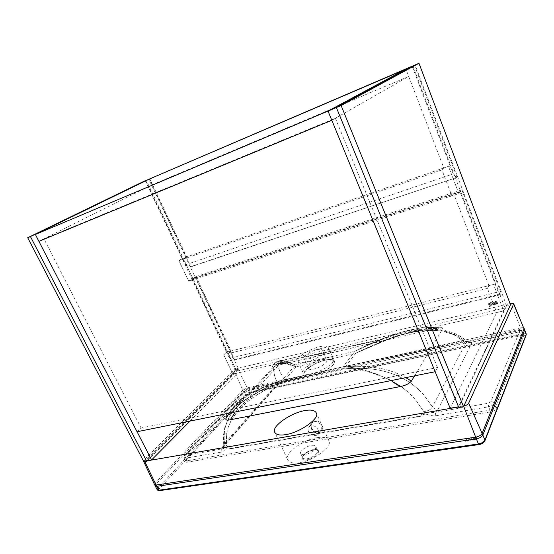 <?xml version="1.0" encoding="UTF-8"?>
<svg xmlns="http://www.w3.org/2000/svg" width="554" height="554" viewBox="0 0 554 554"><rect width="100%" height="100%" fill="white"/><g stroke="black" fill="none" stroke-linecap="round" stroke-linejoin="round"><path stroke-width="0.42" stroke-dasharray="2.77 2.08" d="M471.558 439.654L471.094 440.105L471.433 439.294L470.374 439.28L469.065 440.215L471.094 440.111L469.203 440.382L469.55 439.564L470.367 439.274L471.558 439.654M316.943 437.708C303.502 439.634 284.721 452.937 287.484 459.294C288.8 462.528 292.657 463.677 299.063 462.742C312.781 461.101 332.241 447.002 329.09 441.053C327.608 437.708 323.557 436.594 316.943 437.708M317.56 434.932C318.952 433.893 319.187 432.293 318.266 430.153C316.68 427.037 314.402 425.534 311.41 425.624L309.831 426.282C308.107 427.695 307.685 429.544 308.543 431.843C310.309 434.641 312.775 435.873 315.953 435.534L317.56 434.932L319.554 432.148C321.126 430.811 321.632 428.928 321.057 426.504L321.015 426.345C319.18 421.996 316.5 420.569 312.968 422.072L312.968 422.072C311.3 423.45 310.739 425.375 311.293 427.854L311.348 428.048C313.266 432.355 316.002 433.72 319.554 432.148C317.262 434.218 314.54 432.75 311.369 427.75L311.029 427.716C308.53 419.655 320.06 417.979 321.971 426.199L321.057 426.504M304.922 454.543C302.553 454.903 301.12 454.488 300.621 453.297C299.569 451.025 306.507 446.067 311.452 445.395C313.841 445.014 315.302 445.423 315.822 446.628C316.93 448.851 309.901 453.906 304.922 454.543M326.791 360.564C327.892 362.517 319.582 367.918 313.702 369.089C310.69 369.747 308.917 369.497 308.398 368.341L308.495 367.503C308.82 365.356 316.403 360.813 321.375 359.844C323.688 359.304 325.35 359.338 326.375 359.941L322.241 350.308C323.307 352.178 314.942 357.545 309.07 358.763C306.05 359.449 304.298 359.234 303.8 358.126C302.809 356.194 311.036 350.959 316.86 349.706C319.914 348.985 321.708 349.186 322.241 350.308M319.388 346.762C324.506 345.551 327.511 345.883 328.418 347.76C330.232 350.841 316.216 359.851 306.397 361.866C301.39 362.995 298.488 362.635 297.678 360.793C296.071 357.538 309.7 348.882 319.388 346.762M342.926 366.845L358.133 366.194C366.201 366.132 374.726 367.101 383.721 369.096C391.034 370.751 398.388 373.597 405.77 377.627C398.132 373.5 390.785 370.654 383.721 369.096L374.906 367.413L366.651 366.519L353.771 366.229L342.926 366.845L311.722 373.694C321.549 371.782 335.461 362.69 333.577 359.449C332.635 357.482 329.602 357.081 324.485 358.244C314.797 360.252 301.258 368.985 302.934 372.406C303.786 374.338 306.715 374.767 311.722 373.694L282.007 380.21L273.946 383.008L257.444 390.078L250.166 394.074L243.012 398.845C237.624 402.716 232.985 407.502 229.086 413.201C232.825 407.661 237.465 402.876 243.012 398.845L248.434 395.141C241.129 399.559 234.688 405.583 229.086 413.201M477.049 437.535L474.127 437.972L474.508 438.408L476.835 438.062L477.049 437.542L474.134 437.979L474.508 438.408L476.835 438.062L477.049 437.542M474.328 439.724L476.398 439.142L476.675 438.456L474.314 439.17L475.609 439.232L474.328 439.724L476.398 439.135L476.675 438.449L474.314 439.17M473.802 438.38L472.631 438.069L466.787 439.017L466.586 439.481L473.802 438.38L472.624 438.062L466.78 439.01L466.586 439.474L473.802 438.373M473.85 439.038L471.939 439.828L473.691 439.814L472.701 439.661L473.85 439.038L472.701 439.654L473.691 439.814L471.939 439.821L473.85 439.038M467.223 439.793L466.392 439.918L465.741 441.441C468.199 441.067 469.127 440.742 468.518 440.478L468.102 440.319L469.072 439.516L466.974 440.382L467.223 439.786L466.974 440.375L467.347 440.319L469.072 439.509L468.095 440.312L468.518 440.472C469.127 440.742 468.199 441.06 465.741 441.434L466.385 439.911L467.223 439.786M510.068 303.64L237.514 368.389L234.003 370.224L144.075 459.813L143.507 461.129M458.587 406.968L463.857 406.054M143.534 461.163L147.316 460.817M226.496 417.737L228.968 413.381L226.115 418.194L271.896 368.583C273.413 367.032 275.532 365.903 278.267 365.19L438.671 327.926C441.988 327.241 443.255 327.677 442.466 329.228L414.572 375.861M282.007 380.21L271.758 384.559L263.358 388.956C252.52 395.085 243.261 402.73 235.582 411.892L244.667 402.377L255.346 394.012L263.358 388.956L271.758 384.559L282.007 380.21L295.462 364.899L284.832 360.959C281.951 360.19 279.909 360.28 278.71 361.243L278.018 362.842L278.267 365.19C275.532 365.91 273.413 367.039 271.896 368.583C272.762 364.103 275.186 361.838 279.168 361.776C283.669 361.527 289.105 362.572 295.462 364.899L354.892 351.271C379.822 337.635 406.401 330.046 434.634 328.487L442.466 329.228L442.487 327.892L431.31 327.414L418.332 328.377C406.283 330.413 394.393 333.84 382.662 338.66L354.892 351.271C381.831 338.508 410.68 326.728 438.699 328.751M271.896 368.583C272.665 364.186 275.089 361.921 279.168 361.776C283.6 361.513 289.029 362.558 295.462 364.899M281.979 380.217L265.622 386.304L248.434 395.141L279.168 361.776L286.009 361.277L284.832 360.959C281.917 360.19 279.874 360.28 278.71 361.243L278.018 362.842L278.267 365.19M382.662 376.637L390.702 380.667L382.662 376.637M438.671 327.926L429.108 327.428L418.332 328.377C406.47 330.357 394.58 333.785 382.662 338.66L354.892 351.271L342.905 366.852L351.527 367.392L362.815 369.622L379.822 375.404M295.407 364.871L286.009 361.277L382.662 338.66L389.24 336.23C397.64 333.363 404.399 331.361 409.51 330.246C418.616 327.643 429.606 326.86 442.487 327.892M349.297 367.15L356.451 368.168C363.396 369.504 370.861 371.782 378.853 375.003M275.082 377.558L273.503 369.947C274.036 365.723 276.134 363.556 279.805 363.438L280.192 363.403C284.521 363.216 289.894 364.338 296.307 366.755L286.563 363.161C283.281 362.205 280.864 362.15 279.299 363.002L278.156 365.093L278.385 367.427L280.622 373.091L284.569 380.058L277.706 383.216L274.756 376.665L273.503 369.947C273.974 365.785 276.072 363.618 279.805 363.438L283.953 363.5L296.307 366.755L323.307 360.606C315.323 363.175 309.257 366.603 305.109 370.875C302.186 374.94 303.994 376.678 310.531 376.104L314.686 375.203C323.058 372.523 329.284 368.985 333.363 364.58C335.946 360.571 333.951 358.937 327.359 359.685L323.19 360.668C315.184 362.801 304.832 369.352 304.084 372.752C303.405 375.46 305.6 376.491 310.669 375.861L314.741 374.968C325.87 371.969 337.919 362.718 333.529 360.301C332.192 359.47 330.073 359.29 327.165 359.768L323.19 360.668M224.412 431.954L224.128 437.895L224.55 443.484L223.726 445.451C223.948 446.302 224.848 446.434 226.427 445.852L226.524 434.322L228.276 426.982L231.655 419.51L237.119 411.719L245.187 403.589L254.064 396.747L266.412 389.337L282.886 382.121L277.54 383.943C267.381 387.405 257.984 391.796 249.342 397.1C239.764 402.8 232.528 410.514 227.632 420.23L225.513 426.171L224.412 431.954L224.128 437.895L224.55 443.484L223.726 445.451C223.892 446.295 224.792 446.427 226.427 445.852L226.524 434.322M415.735 400.016L423.658 411.518C428.083 411.103 430.998 409.538 432.39 406.823L423.762 394.836L418.505 389.414L411.213 383.472C389.137 368.41 366.713 367.718 348.521 368.528L343.792 368.867L348.265 368.902C355.737 369.144 363.881 370.564 372.683 373.161L383.68 377.025L391.366 380.577L400.992 386.387L408.928 392.8L415.735 400.016L423.658 411.518L420.805 415.77L230.367 448.401L228.47 446.926L221.295 449.169L222.687 446.746L275.892 386.304L276.723 385.965L277.706 383.216L275.844 379.407M424.025 329.879L416.788 330.849L398.25 335.433L383.804 340.565L355.737 353.223L389.06 339.055L399.205 335.766C413.533 331.043 428.062 329.498 442.791 331.133L454.55 334.519L461.572 338.39L466.274 342.157L466.731 341.382L462.632 341.049L454.855 335.101L446.122 331.444L440.201 330.163L424.025 329.879L416.788 330.849L398.25 335.433L383.804 340.565L355.737 353.223C369.975 346.125 384.469 340.308 399.205 335.766C413.983 330.987 428.512 329.443 442.791 331.133L458.795 336.652M283.191 377.786L284.569 380.058L277.706 383.216L224.55 443.484L223.581 446.413L276.723 385.965L282.249 382.073L284.167 381.332L283.149 380.536M280.622 373.091L281.141 374.102M279.202 369.947L280.165 372.149M296.238 366.727L286.563 363.161C283.253 362.205 280.83 362.15 279.299 363.002L278.156 365.093M440.201 330.163L426.455 329.678M464.841 343.148L463.871 341.991L470.159 341.181L471.281 342.268L464.841 343.148L285.552 382.212L284.167 381.332L463.871 341.991L459.834 338.529M454.855 335.101L453.172 334.201M451.427 333.369L446.122 331.444M461.572 338.39L466.274 342.157L466.731 341.382L462.632 341.049L284.569 380.058L287.214 381.741M277.54 383.943C267.527 387.336 258.129 391.726 249.342 397.1C240.069 402.488 232.832 410.195 227.632 420.23L225.513 426.171M327.165 359.768L355.737 353.223L343.792 368.867L344.609 368.853M438.166 409.281L435.506 412.321L488.254 403.25L490.83 401.768L519.666 331.264L518.156 330.856L470.055 341.326C471.606 341.839 472.036 342.788 471.35 344.173L438.166 409.281C435.853 409.524 433.927 408.707 432.39 406.823L423.762 394.836M418.505 389.414L412.495 384.407M411.213 383.472L410.015 382.634C386.664 367.697 365.785 367.967 348.521 368.528M228.47 446.926L226.427 445.852M402.079 387.17L408.928 392.8M389.185 379.483L400.992 386.387M379.781 375.508L386.678 378.313M374.636 373.756L378.077 374.892M348.265 368.902C355.8 369.158 363.936 370.578 372.683 373.161M271.737 386.72L282.886 382.121L296.307 366.755M261.349 392.128L266.412 389.337M256.315 395.244L258.919 393.589M251.488 398.575L254.064 396.747M240.388 408.111L249.48 400.085M231.655 419.51L238.822 409.773M228.276 426.982L231.15 420.417M311.029 427.716C312.955 435.763 324.609 434.239 321.971 426.199M222.687 446.746L223.581 446.413L223.117 447.279L223.726 445.451L223.435 435.43L224.765 427.577L230.623 414.738L239.75 404.358L249.342 397.1L280.192 363.403L286.563 363.161L383.804 340.565L402.003 334.422C412.591 331.14 424.295 329.505 437.12 329.526C452.009 330.516 461.884 336.347 466.731 341.382C467.451 342.012 468.116 342.185 468.732 341.915L467.673 341.506L518.246 330.71L519.292 331.853L471.281 342.268M275.892 386.304L282.249 382.073L247.112 389.871L245.18 390.895L185.632 454.488L186.04 455.236L221.295 449.169L221.15 452.14C224.841 451.801 225.388 446.115 230.443 448.788L421.075 416.192C424.122 411.539 430.894 416.906 435.749 415.77L488.607 406.809L489.951 410.168C492.79 409.544 494.653 408.471 495.539 406.948L494.203 403.582L522.574 332.753L523.731 335.246C523.35 334.568 522.242 334.408 520.393 334.775L519.292 331.853C521.134 331.486 522.242 331.638 522.616 332.31L522.574 332.753C521.986 331.604 521.016 331.105 519.666 331.264M467.126 342.781L466.329 341.603L464.377 340.855M471.35 344.173C469.293 344.47 467.604 343.805 466.274 342.157L432.39 406.823C431.005 409.558 428.097 411.123 423.658 411.518M435.749 415.77L435.506 412.321L421.975 413.471M285.552 382.212L282.665 383.181L281.3 382.322L247.112 389.871M420.805 415.77L421.075 416.192M230.367 448.401L230.443 448.788M474.321 439.717L475.609 439.225L474.307 439.17M475.069 438.976L475.844 438.657L475.069 438.976M467.216 441.005L466.676 441.081L467.666 440.686L466.877 440.603L466.676 441.081L466.877 440.596L467.666 440.686L467.216 440.998M469.813 440.077L469.958 439.731L469.813 440.077M470.408 439.474L469.958 439.731L470.408 439.474M470.235 440.208L470.685 439.945L470.235 440.201M450.167 408.243L496.709 312.539L503.648 310.912L494.376 286.633L495.837 283.856L505.033 307.982L235.679 371.388L226.544 352.136L495.837 283.856L488.933 285.608L453.698 193.713L460.623 191.462L495.837 283.856L494.376 286.633L503.648 310.912L458.518 406.802M412.875 66.161L450.748 165.549L443.816 167.945L405.93 69.139L408.741 76.459L152.53 184.614L149.809 178.859L186.698 256.911L182.127 258.489L450.748 165.549L448.885 167.495L458.851 193.595L460.623 191.462L191.809 278.891L182.127 258.489L178.928 260.65L188.685 281.169L191.809 278.891L196.386 277.402L231.163 350.966L226.544 352.136L223.712 354.809L232.915 374.158L235.679 371.388M488.933 285.608L487.43 288.378L496.709 312.539M443.816 167.945L441.905 169.898L451.877 195.853L453.698 193.713M487.43 288.378L223.712 354.809L226.544 352.136L191.809 278.891L188.685 281.169L458.851 193.595L448.885 167.495L450.748 165.549L460.623 191.462L458.851 193.595L451.877 195.853M186.698 256.911L183.512 259.064L193.284 279.673L188.685 281.169L178.928 260.65L441.905 169.898M147.489 460.644L238.636 369.123L148.756 179.129M143.901 461.87L236.059 369.733L238.636 369.123M236.059 369.733L146.228 180.195M493.379 304.693L493.413 304.084L493.379 304.693M495.622 304.298L494.431 303.357L495.096 302.955L493.919 303.211C493.69 304.506 494.258 304.866 495.622 304.298L495.622 304.298C494.258 304.866 493.69 304.506 493.919 303.211L495.096 302.955L494.431 303.363L495.622 304.298M492.984 301.937L488.185 303.218L488.427 303.848L494.41 302.359L492.984 301.937L494.41 302.359L488.427 303.848L488.178 303.218L492.984 301.937M493.413 304.084L492.243 303.495L491.391 303.966L491.814 305.067L492.527 305.171L493.212 304.908L491.814 305.074L491.557 303.751L492.956 303.592L493.413 304.084M488.642 304.43L489.431 306.48L491.239 305.94L491.183 305.143L490.678 304.977L490.879 303.897L490.096 304.084L489.639 305.053L489.334 304.264L488.642 304.43L489.334 304.271L489.639 305.06L490.096 304.084L490.879 303.897L490.678 304.977L491.183 305.143L491.239 305.947L489.431 306.48L488.642 304.437M497.063 301.937L496.793 301.231L494.362 301.819L495.131 302.401L497.063 301.937L496.793 301.231L494.362 301.819L495.124 302.408L497.063 301.937M497.617 303.391L497.263 302.47L495.705 302.803C495.255 303.419 495.664 303.661 496.938 303.516L496.149 304.174L497.513 303.855L497.263 302.47L495.705 302.803C495.255 303.426 495.664 303.661 496.938 303.516L496.149 304.174L497.513 303.855L497.617 303.391M505.033 307.982L503.648 310.912L232.915 374.158L223.712 354.809L228.338 353.639L237.555 373.077L232.915 374.158L146.471 460.824M490.449 305.891L490.006 306.002L490.449 305.891M490.006 306.002L489.757 305.358L490.006 306.002M489.992 305.302L490.595 305.815L489.992 305.302M492.111 304.652L491.938 304.188L492.111 304.652M492.125 303.834L491.938 304.188L492.125 303.834M492.658 304.014L492.838 304.478L492.658 304.014M492.831 304.478L492.644 304.832L492.838 304.478M496.654 302.754L496.848 303.267L496.654 302.754M496.183 303.163L496.536 303.343L496.183 303.163M510.497 304.776L506.619 305.69L458.816 407.522M506.619 305.69L415.064 64.977M137.053 431.732L141.083 427.972L43.932 238.822L38.898 241.343L152.53 184.614M43.932 238.822L335.385 118.244L331.811 120.28L408.741 76.459M335.385 118.244L437.508 367.496L435.153 371.713M437.508 367.496L141.083 427.972M145.702 180.618L185.59 264.75L189.877 267.187L190.652 266.647L149.171 178.935M189.877 267.187L456.524 177.585L190.652 266.647M456.524 177.585L453.2 173.908L412.224 66.445M414.44 65.317L456.974 177.086M185.59 264.75L453.2 173.908M192.356 279.008L195.437 276.765L461.849 189.89L460.097 191.996L192.356 279.008L229.958 358.313L233.864 360.148L234.55 359.477L195.437 276.765M233.864 360.148L501.086 294.617L501.432 293.918L234.55 359.477M501.086 294.617L498.191 291.903L460.097 191.996M461.849 189.89L501.432 293.918M229.958 358.313L498.191 291.903M183.512 259.064L178.928 260.65L182.127 258.489L145.28 180.798M190.07 421.054L237.555 373.077M231.163 350.966L228.338 353.639M193.284 279.673L196.386 277.402M311.293 427.854L311.369 427.75C310.842 425.091 311.376 423.201 312.968 422.072L309.831 426.282M306.895 458.788C311.874 458.179 318.882 453.103 317.767 450.852C317.234 449.633 315.773 449.211 313.384 449.585C308.433 450.236 301.521 455.208 302.588 457.507C303.093 458.719 304.527 459.141 306.895 458.788M313.931 449.793C323.716 448.006 316.549 458.477 306.888 459.799C297.11 461.413 304.603 451.06 313.931 449.793M484.058 441.545C483.261 442.944 481.648 443.892 479.203 444.384L159.836 490.491C158.513 490.574 158.312 490.055 159.227 488.926L185.943 460.076C184.662 461.669 185.043 462.375 187.065 462.188L490.131 411.954C493.739 411.165 496.107 409.794 497.222 407.855L484.058 441.545L484.979 440.589M310.669 375.861L282.886 382.121M520.954 335.267L522.789 334.872C524.7 334.547 525.587 334.796 525.462 335.613L525.144 336.437C525.337 335.149 523.946 334.755 520.954 335.267L520.393 334.775L249.778 392.89L245.602 395.106L244.494 392.765L248.67 390.549L249.778 392.89L250.553 393.222L245.263 396.034L250.553 393.222M144.823 461.711L144.615 461.288M144.075 459.813L155.321 482.991L154.649 484.778M524.084 328.356C523.675 327.649 522.477 327.497 520.511 327.899L510.92 303.44M155.307 486.08L155.958 484.258L157.973 488.136L244.882 394.649L243.296 391.304L247.797 388.922L249.376 392.267L522.609 333.425L520.511 327.899L247.271 387.848L237.514 368.389M524.631 329.727C524.229 329 523.024 328.841 521.03 329.242L247.797 388.922L247.271 387.848L242.797 390.21L234.003 370.224M242.797 390.21L155.321 482.991L155.958 484.258L243.296 391.304L242.797 390.21M159.227 488.926L157.973 488.136L157.384 490.034M249.335 393.485L249.376 392.267L244.882 394.649L245.962 395.272M526.182 333.827C525.663 333.183 524.472 333.051 522.609 333.425L522.789 334.872M282.665 383.181L248.67 390.549L247.285 389.732L245.18 390.895M525.144 336.437L523.689 335.689L495.539 406.948L497.222 407.855M490.83 401.768C492.381 401.657 493.51 402.259 494.203 403.582C493.316 405.099 491.453 406.172 488.607 406.809L488.254 403.25M490.131 411.954L489.951 410.168L187.162 460.741L185.846 458.123L221.15 452.14M186.04 455.236L185.846 458.123L184.364 457.736L184.967 456.489L186.276 459.086L185.673 460.339L187.162 460.741L187.065 462.188M185.943 460.076L186.276 459.086L245.602 395.106L245.263 396.034M518.156 330.856L518.246 330.71C519.756 329.976 521.21 330.509 522.616 332.31L524.188 335.482L520.912 335.343L250.463 393.298C250.415 392.911 245.159 395.563 245.443 395.958L185.68 460.769L184.364 457.736C184.295 455.651 184.586 454.612 185.244 454.626L244.82 391.034L244.494 392.765L184.967 456.489L185.632 454.488M343.792 368.867L314.741 374.968M526.231 334.851L525.462 335.613M478.85 444.578L479.203 444.384M159.261 490.678L159.836 490.491M287.484 459.294L275.096 432.993M300.621 453.297L302.588 457.362C302.096 456.669 303.647 455.007 307.235 452.362L313.855 449.876C317.2 449.966 318.522 450.236 317.823 450.679L315.822 446.628M308.495 367.503L304.084 372.752L307.449 368.673L314.215 364.297L323.28 360.64L327.303 359.726C332.005 359.539 334.076 359.733 333.529 360.301L326.375 359.941M328.418 347.76L333.577 359.449M308.398 368.341L303.8 358.126M297.678 360.793L302.934 372.406M329.09 441.053L316.486 413.339"/><path stroke-width="0.83" d="M285.892 434.592C279.5 435.679 275.712 434.745 274.521 431.774C272.007 425.936 291.127 412.896 304.548 410.639C311.147 409.371 315.129 410.272 316.486 413.339C319.409 418.769 299.582 432.591 285.892 434.592M463.857 406.054C466.295 405.431 467.901 404.482 468.677 403.201L513.634 304.028L513.676 303.682L510.068 303.64M147.316 460.817L458.587 406.968M414.572 375.861L411.414 381.138C408.873 383.88 405.071 385.695 400.016 386.602L230.305 419.787C226.711 420.576 225.319 420.043 226.115 418.194L225.727 418.962C225.914 420.154 227.438 420.431 230.305 419.787L234.709 413.014M229.086 413.201L225.727 418.962M392.121 381.471L400.016 386.602C405.14 385.646 408.942 383.832 411.414 381.138L405.77 377.627L411.414 381.138M230.526 419.385L234.536 413.242M392.495 381.685L399.572 386.276M147.489 460.644L146.762 461.378L30.442 236.558L149.809 178.859L35.359 234.481L151.595 459.938L146.471 460.824L30.442 236.558L27.7 237.714L146.228 180.195L35.359 234.481L149.809 178.859L405.93 69.139L328.023 111.063L331.811 120.28L38.898 241.343L137.053 431.732L435.153 371.713L331.811 120.28L38.898 241.343L35.359 234.481L328.023 111.063L405.93 69.139L412.875 66.161L336.382 107.538L458.518 406.802L450.167 408.243L328.023 111.063L336.382 107.538L458.816 407.522L463.553 406.705L510.497 304.776L418.976 63.301L341.126 105.537L463.553 406.705M146.762 461.378L143.901 461.87L27.7 237.714M418.976 63.301L415.064 64.977L336.382 107.538L341.126 105.537M145.702 180.618L414.42 65.254L145.702 180.618M151.595 459.938L190.07 421.054M143.507 461.129L154.545 484.549L156.103 485.034L144.823 461.711M155.307 486.08L157.197 489.736L158.769 490.228L156.103 485.034L475.671 437.168L463.698 406.394M484.979 440.589L526.037 335.288L526.224 333.93L524.631 329.727L526.175 334.408L484.895 440.167L482.832 435.056C481.772 436.919 479.605 438.179 476.343 438.851L475.671 437.168C478.919 436.504 481.073 435.243 482.132 433.401L468.677 403.201M513.676 303.682L524.59 330.198L482.832 435.056L482.132 433.401L524.042 328.834L513.634 304.028M478.85 444.578L159.663 490.629L158.769 490.228L478.421 443.962L479.106 444.543C481.426 444.266 483.303 443.152 484.743 441.199L484.895 440.167C483.843 442.037 481.682 443.304 478.421 443.962L476.343 438.851L156.747 486.322L155.182 485.844L154.649 484.778M526.231 334.851L526.182 333.827M275.096 432.993L274.521 431.774M157.384 490.034L159.261 490.678M524.084 328.356L524.631 329.727"/></g></svg>
